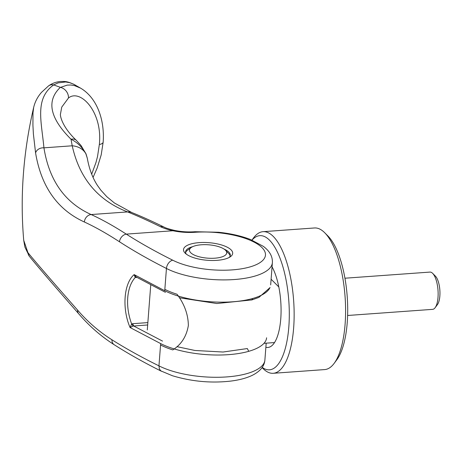 <?xml version="1.0" encoding="UTF-8"?>
<svg xmlns="http://www.w3.org/2000/svg" width="463" height="463" viewBox="0 0 463 463"><rect width="100%" height="100%" fill="white"/><g stroke="black" fill="none" stroke-linecap="round" stroke-linejoin="round"><path stroke-width="0.69" d="M263.979 343.326L274.524 342.568A44.836 16.153 85.9 0 1 267.874 347.458A44.836 16.153 85.9 0 0 280.763 318.845A44.836 16.153 85.9 0 0 272.059 266.838A44.836 16.153 85.9 0 1 278.801 286.921L271.104 279.23M164.84 289.346A59.779 21.425 -175.6 0 0 177.063 294.26C184.442 304.145 188.204 314.562 188.354 325.512C186.525 336.387 181.334 344.518 172.78 349.906A59.779 21.425 4.4 0 1 160.563 344.993M230.152 255.975A22.415 8.033 4.4 0 0 228.705 253.475L225.493 250.24A18.682 6.696 -175.6 0 1 214.809 258.192A18.682 6.696 -175.6 0 1 194.576 255.194A18.682 6.696 -175.6 0 1 191.092 247.595A18.682 6.696 -175.6 0 1 201.382 244.771A18.682 6.696 -175.6 0 1 225.493 250.24M191.092 247.595L187.428 250.298A22.415 8.033 4.4 0 0 185.617 252.549M347.615 315.482L432.633 309.353A18.682 6.731 -94.1 0 0 435.122 307.721A18.682 6.731 -94.1 0 0 438.004 297.431A18.682 6.731 -94.1 0 0 432.639 273.344A18.682 6.731 -94.1 0 0 429.942 272.088L344.929 278.217M432.639 273.344L435.417 276.139A15.447 5.568 85.9 0 1 439.85 296.054A15.447 5.568 85.9 0 1 437.466 304.556L435.122 307.721M267.874 347.458A44.836 16.153 85.9 0 1 265.872 347.262A44.836 16.153 85.9 0 0 267.874 347.458M251.93 240.089L253.568 237.889A70.989 25.575 85.9 0 1 263.019 231.679L314.47 227.97A70.989 25.575 85.9 0 1 324.719 232.756A70.989 25.575 85.9 0 1 345.091 324.279A70.989 25.575 85.9 0 1 334.141 363.38A70.989 25.575 85.9 0 1 324.685 369.584L273.234 373.294A70.989 25.575 85.9 0 1 262.99 368.513L262.075 367.599M324.719 232.756L327.926 235.98A67.251 24.232 85.9 0 1 347.227 322.688A67.251 24.232 85.9 0 1 336.85 359.728L334.141 363.38M263.019 231.679A70.989 25.575 85.9 0 1 293.64 327.989A70.989 25.575 85.9 0 1 273.234 373.294M251.999 240.118A67.251 24.232 85.9 0 1 278.853 255.31A67.251 24.232 85.9 0 1 288.825 326.901A67.251 24.232 85.9 0 1 262.214 367.402M147.853 322.601L132.678 323.701L133.674 325.981L162.548 341.115M136.521 277.181L135.225 277.511C130.977 282.187 128.482 288.9 127.73 297.651C127.128 306.483 128.436 315.251 131.648 323.944L132.678 323.701M158.954 365.857L160.667 343.598L130.08 327.538C121.85 308.636 123.806 283.229 134.154 274.611L164.735 290.735L166.448 268.476C149.271 259.801 133.61 250.894 119.471 241.767C106.629 233.439 94.932 226.853 84.376 222.003C57.481 209.722 41.213 186.693 35.582 152.906L33.388 133.952L32.919 125.137L32.983 112.897L33.689 107.341C28.231 130.693 24.718 154.075 23.15 177.503L23.15 177.503C21.732 198.471 21.923 219.398 23.717 240.291L27.907 252.595C35.437 261.855 52.001 281.029 77.599 310.117C87.629 321.773 99.07 331.658 111.93 339.784C126.086 348.703 141.759 357.39 158.954 365.851A59.779 21.425 4.4 0 0 226.766 376.917A59.779 21.425 -175.6 0 0 264.888 360.029A59.779 21.425 -175.6 0 0 264.888 360.023C264.373 366.331 260.09 371.476 252.022 375.464C246.073 378.248 238.781 380.146 230.14 381.159C210.734 383.289 191.479 381.471 172.381 375.725L160.84 370.898L159.359 368.913L158.954 365.857M192.793 246.629A22.415 8.033 4.4 0 0 185.582 251.849A22.415 8.033 4.4 0 0 186.265 254.1M229.272 257.411A22.415 8.033 4.4 0 0 230.29 255.287A22.415 8.033 4.4 0 0 228.797 252.063A22.415 8.033 4.4 0 0 223.965 249.025M231.043 249.829A24.661 8.838 -175.6 0 1 230.539 256.612A24.661 8.838 -175.6 0 1 216.962 260.339A24.661 8.838 -175.6 0 1 185.154 253.134A24.661 8.838 -175.6 0 1 185.131 253.116A24.661 8.838 -175.6 0 1 199.258 242.624A24.661 8.838 -175.6 0 1 231.043 249.829M270.67 284.907L272.383 262.648A59.779 21.425 -175.6 0 1 272.383 262.648A59.779 21.425 -175.6 0 1 234.261 279.536A59.779 21.425 -175.6 0 1 166.448 268.476A7.472 5.232 -63.5 0 1 172.705 260.183A52.307 18.746 4.4 0 0 237.131 269.42A52.307 18.746 4.4 0 0 237.345 269.397A52.307 18.746 4.4 0 0 248.046 267.458A52.307 18.746 4.4 0 0 249.632 267.029A52.307 18.746 4.4 0 0 257.098 264.257A52.307 18.746 4.4 0 0 258.516 263.516A52.307 18.746 4.4 0 0 263.123 260.038A52.307 18.746 4.4 0 0 263.864 259.147A52.307 18.746 4.4 0 0 265.473 255.055A52.307 18.746 4.4 0 0 265.478 254.28A52.307 18.746 4.4 0 0 263.603 249.476A52.307 18.746 4.4 0 0 196.017 232.218C188.296 232.814 180.605 232.328 172.93 230.753C167.849 229.607 163.676 228.253 160.418 226.691C147.928 220.579 136.984 215.654 127.591 211.921L91.147 214.548C64.913 202.73 49.176 180.495 43.939 147.836C41.473 121.318 34.546 98.781 53.61 84.937L58.101 82.889L65.7 81.968L69.624 82.663L73.501 84.127L80.568 88.132C96.588 97.525 104.783 119.107 103.168 142.106L103.168 142.106A9.717 3.484 -175.6 0 1 99.348 144.531L97.525 156.529L95.963 162.519L91.691 174.181M111.93 339.784A7.472 5.793 122.5 0 0 114.234 344.756C128.552 353.882 144.271 362.703 161.379 371.228L161.344 371.21M172.705 260.183C155.788 251.75 140.312 243.063 126.277 234.122C113.557 225.927 101.848 219.404 91.147 214.548A7.472 6.517 -65.8 0 0 84.376 222.003M35.582 152.906A7.472 6.169 -8.8 0 1 43.939 147.836L72.216 145.793C79.462 178.394 97.924 200.433 127.591 211.921A11.21 9.601 -67.5 0 1 131.724 212.505L114.419 202.991L106.791 196.677L100.865 190.195L97.456 185.443C92.6 178.064 89.214 168.989 87.299 158.224L85.875 153.797C82.373 147.298 77.419 142.442 71.018 139.23C49.761 118.042 46.207 100.743 60.369 87.333A810.58 612.474 67.2 0 0 53.673 84.937M147.668 324.974L133.13 326.039L130.08 327.538L131.648 323.944L133.13 326.039M76.36 140.37L80.973 145.44L86.02 153.861A9.735 0.747 -22 0 0 85.875 153.797A17.924 14.775 -9.6 0 0 72.216 145.793L71.018 139.23A9.717 6.534 -45.9 0 1 76.36 140.37A9.717 6.534 -45.9 0 1 76.383 140.387C61.932 126.752 59.883 115.356 60.503 113.892L61.735 107.132L68.466 98.006A9.711 8.571 51.9 0 0 60.537 87.38L67.158 85.123L70.775 85.001L74.531 85.614L80.562 88.126M68.466 98.006C80.168 88.369 102.855 111.919 99.348 144.531M23.694 239.984L23.717 240.291M119.471 241.767A7.472 5.793 -57.5 0 1 126.277 234.122L172.93 230.753A8.965 3.299 -76.9 0 1 174.325 230.371L174.325 230.371C168.816 229 165.436 227.929 164.191 227.159L164.191 227.159C152.148 221.239 141.325 216.354 131.724 212.505M272.383 262.643C272.684 256.502 269.663 251.073 263.325 246.345L250.379 239.464C241.096 235.893 230.464 233.485 218.484 232.252L195.033 231.714A7.472 2.494 86.6 0 1 196.017 232.218M33.689 107.341L33.689 107.341C35.009 101.773 37.625 96.767 41.537 92.328L48.534 85.904A7.477 6.465 53.1 0 1 48.719 85.777A7.477 6.465 53.1 0 1 53.61 84.932M136.278 277.042L135.225 277.511L134.154 274.611L136.145 276.967L165.459 292.344M266.601 337.77A59.779 21.425 -175.6 0 1 248.741 351.319A59.779 21.425 -175.6 0 1 228.479 354.658A59.779 21.425 -175.6 0 1 160.667 343.598M269.987 287.558A59.779 21.425 -175.6 0 1 252.81 298.456A59.779 21.425 -175.6 0 1 232.548 301.795A59.779 21.425 -175.6 0 1 164.735 290.735M251.085 299.862L251.86 299.931L252.81 298.456M248.741 351.319L247.335 348.552L223.05 352.025L194.946 350.479L176.953 346.654M114.234 344.756L114.234 344.756C101.009 336.312 89.156 325.975 78.675 313.735L78.675 313.735C53.407 284.867 36.965 265.71 29.348 256.271L24.909 247.092L23.735 240.471M77.599 310.117A7.472 5.672 139.4 0 0 78.675 313.735M137.031 277.464L136.232 277.522M160.418 226.691A9.717 7.211 -63.3 0 1 164.191 227.159M27.907 252.595A7.472 7.333 142.8 0 0 29.348 256.271M150.753 284.895L147.286 329.986M270.085 287.552L258.921 297.402L251.86 299.931L216.823 303.52L179.32 297.761M266.184 343.17L264.888 360.029M93.063 177.41L97.137 168.086L101.2 154.868L103.168 142.106M195.033 231.714C188.215 232.235 181.317 231.784 174.325 230.371M48.719 85.777C52.261 83.299 56.191 81.876 60.503 81.488C64.16 81.5 66.88 80.788 75.29 85.07M86.02 153.861L87.281 158.149"/></g></svg>
